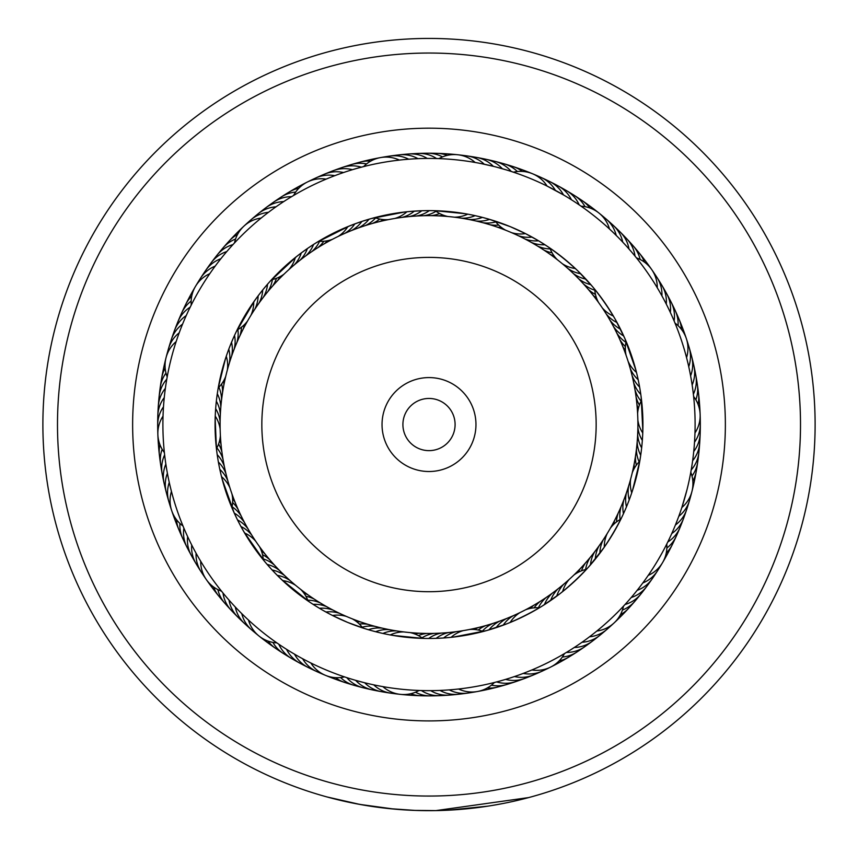 <?xml version="1.0" encoding="UTF-8"?>
<svg xmlns="http://www.w3.org/2000/svg" width="858" height="858" viewBox="0 0 858 858"><rect width="100%" height="100%" fill="white"/><g stroke="black" fill="none" stroke-linecap="round" stroke-linejoin="round"><path stroke-width="1.29" d="M220.098 424.549A208.902 208.902 0 0 1 429 215.648A208.902 208.902 0 0 1 637.902 424.549A208.902 208.902 0 0 1 429 633.451A208.902 208.902 0 0 1 220.098 424.549A208.902 208.902 0 0 1 429 215.648A208.902 208.902 0 0 1 637.902 424.549M382.035 424.549A46.965 46.965 0 0 0 429 471.514A46.965 46.965 0 0 0 475.965 424.549A46.965 46.965 0 0 0 429 377.584A46.965 46.965 0 0 0 382.035 424.549M402.906 424.549A26.094 26.094 0 0 0 429 450.632A26.094 26.094 0 0 0 455.094 424.549A26.094 26.094 0 0 0 429 398.455A26.094 26.094 0 0 0 402.906 424.549M800.493 427.96A371.503 371.503 0 0 0 432.411 53.057A371.503 371.503 0 0 0 57.507 421.139A371.503 371.503 0 0 0 425.589 796.042A371.503 371.503 0 0 0 800.493 427.96M42.9 420.999A386.121 386.121 0 0 1 432.55 38.449A386.121 386.121 0 0 1 815.1 428.099A386.121 386.121 0 0 1 425.45 810.649A386.121 386.121 0 0 1 42.9 420.999M725.353 427.273A296.375 296.375 0 0 1 426.276 720.902A296.375 296.375 0 0 1 132.647 421.825A296.375 296.375 0 0 1 431.724 128.196A296.375 296.375 0 0 1 725.353 427.273M157.69 422.05A271.321 271.321 0 0 0 426.501 695.859A271.321 271.321 0 0 0 700.31 427.048A271.321 271.321 0 0 0 431.499 153.239A271.321 271.321 0 0 0 157.69 422.05M394.187 809.094L359.781 804.407L326.995 796.943M528.667 797.575L435.885 810.606L415.015 810.413L389.403 808.633M371.611 806.381L355.384 803.581M355.126 803.528L352.906 803.088M342.707 800.9L355.695 803.646M359.116 804.289L373.455 806.649M374.088 806.745L395.978 809.255M447.962 810.199L487.644 806.188M491.934 805.501L501.565 803.785M504.15 803.281L507.721 802.552M508.365 802.423L506.906 802.723M483.215 806.842L477.509 807.603M475.922 807.807L469.798 808.504M468.79 808.611L465.057 808.976M463.438 809.126L456.735 809.662M504.279 803.26L495.978 804.815M433.14 810.638L430.737 810.66M340.958 800.493L327.541 797.093M625.3 244.884L622.736 242.128A31.306 31.306 174.1 0 0 609.62 222.512M524.839 238.932A31.306 31.306 -38.6 0 0 538.567 240.808L547.157 246.214C557.947 253.636 568.157 261.851 577.799 270.849L592.61 286.711C600.868 296.879 608.354 307.636 615.068 318.983L624.806 338.374L635.928 370.259M614.543 233.794L616.237 235.467A31.306 31.306 -7.9 0 0 606.274 219.144M607.764 227.424L609.512 229.032A31.306 31.306 0 0 0 581.123 206.21M580.619 205.866L582.947 207.497M637.612 413.62A31.306 31.306 0 0 1 641.559 400.343L640.797 394.433A31.306 31.306 28.8 0 1 633.633 382.561A31.306 31.306 0 0 0 640.797 394.433M690.154 373.455L690.604 375.825A31.306 31.306 -153.2 0 0 690.175 352.241M640.175 390.336L639.618 387.044A31.306 31.306 26.8 0 1 632.046 375.439M689.532 370.356L688.749 366.709A31.306 31.306 24.8 0 0 687.494 343.146M638.856 382.979L638.18 379.708A31.306 31.306 -155.2 0 1 630.201 368.372M685.95 355.33L686.561 357.668A31.306 31.306 0 0 0 675.021 323.123M674.774 322.522L675.847 325.15M637.269 375.665L636.475 372.415A31.306 31.306 0 0 1 628.12 361.368M623.723 335.971A31.306 31.306 0 0 1 613.513 326.598A31.306 31.306 -3.9 0 0 623.723 335.971L624.806 338.374M665.797 545.945L667.803 541.977A31.306 31.306 63.6 0 0 681.563 522.812M607.153 533.644A31.306 31.306 0 0 0 604.279 547.2L602.359 549.903C609.888 539.081 616.559 527.799 622.372 516.066L623.455 513.717A31.306 31.306 61.6 0 1 623.852 499.86A31.306 31.306 0 0 0 623.455 513.717M690.465 495.827A31.306 31.306 57.6 0 1 678.785 516.323L675.418 524.999A31.306 31.306 -120.4 0 0 687.816 504.922M625.16 509.92L626.458 506.864A31.306 31.306 59.6 0 1 626.361 493.007M628.024 503.002L629.214 499.914A31.306 31.306 -122.4 0 1 628.635 486.068M686.926 490.004L681.842 507.528A31.306 31.306 0 0 0 690.797 472.232L690.272 475.053M630.641 495.999L631.724 492.867A31.306 31.306 0 0 1 630.662 479.043M632.239 472.855A31.306 31.306 0 0 1 639.768 461.218L632.443 490.722M578.989 644.358L581.992 642.277A31.306 31.306 -87.7 0 0 603.271 632.089M604.279 547.2L588.76 566.827C579.879 576.447 570.302 585.392 560.027 593.661L542.224 606.059C530.984 612.794 519.272 618.682 507.089 623.712L486.507 630.609L453.367 637.086M591.484 635.295L589.51 636.797A31.306 31.306 90.3 0 0 610.424 625.868M598.755 629.482L596.836 631.048A31.306 31.306 0 0 0 614.124 622.908M623.948 605.673L622.007 607.743M426.834 638.47L428.668 638.481A31.306 31.306 127 0 1 441.43 633.075A31.306 31.306 0 0 0 428.668 638.481M442.503 690.315L439.993 690.433A31.306 31.306 -55 0 0 463.406 693.361M432.893 638.438L436.154 638.363A31.306 31.306 125 0 1 448.713 632.518M451.791 689.682L449.281 689.886A31.306 31.306 123 0 0 472.779 691.998M440.369 638.18L443.618 637.977A31.306 31.306 -57 0 1 455.973 631.702M461.046 688.717L458.547 689.006A31.306 31.306 0 0 0 477.498 691.505M495.109 682.314L492.353 683M447.822 637.644L451.072 637.333A31.306 31.306 0 0 1 463.202 630.63M469.487 629.482A31.306 31.306 0 0 1 483.204 631.499L486.507 630.609M259.041 636.046A31.306 31.306 0 0 0 276.887 642.889L278.786 644.197A31.306 31.306 161.7 0 0 295.796 660.563M285.017 648.337L286.561 649.324A31.306 31.306 0 0 0 304.129 665.068A31.306 31.306 -20.3 0 1 286.561 649.324M291.42 652.327L294.509 654.161A31.306 31.306 -22.3 0 0 312.612 669.294M299.463 657.003L300.107 657.357M323.573 610.692L319.562 608.365M367.696 688.534A31.306 31.306 129 0 1 351.115 681.842A31.306 31.306 -51 0 1 346.771 677.638L342.685 676.265M309.255 662.194L310.875 662.998A31.306 31.306 0 0 0 325.472 675.343M489.586 219.38A31.306 31.306 0 0 1 475.815 220.967A31.306 31.306 -36.6 0 0 489.586 219.38L510.381 226.705A213.932 213.932 0 0 0 231.156 343.168A213.932 213.932 0 0 0 347.619 622.393L332.529 615.486A31.306 31.306 0 0 1 346.353 616.409M190.894 543.382L191.709 545.002A31.306 31.306 10.5 0 0 198.777 567.513M195.195 551.63L196.074 553.228A31.306 31.306 -171.5 0 0 203.914 575.471M199.785 559.727L200.708 561.293A31.306 31.306 0 0 0 206.317 579.558M222.876 592.846L220.259 589.596M217.557 392.042L217.299 393.779A31.306 31.306 -134.8 0 1 220.828 407.175A31.306 31.306 0 0 0 217.299 393.779M164.007 400.193L164.264 397.597A31.306 31.306 43.2 0 0 158.022 420.345M216.548 399.453L216.345 401.201A31.306 31.306 -136.8 0 1 220.345 414.468M163.61 405.094L163.481 406.864A31.306 31.306 -138.8 0 0 158.044 429.826M215.798 406.896L215.658 408.644A31.306 31.306 41.2 0 1 220.12 421.771M163.084 414.382L163.02 416.162A31.306 31.306 0 0 0 164.371 452.552M164.607 454.719L164.168 450.579M215.315 414.36L215.24 416.119A31.306 31.306 0 0 1 220.152 429.075M220.388 435.456A31.306 31.306 0 0 1 216.441 448.745L215.154 418.5M227.928 250.246L226.78 251.566A31.306 31.306 0 0 0 208.698 266.72A31.306 31.306 77.9 0 1 226.78 251.566M221.943 257.389L220.86 258.741A31.306 31.306 75.9 0 0 203.314 274.517M216.227 264.736L215.186 266.119A31.306 31.306 -106.1 0 0 198.209 282.496M210.768 272.265L209.781 273.691A31.306 31.306 0 0 0 195.485 286.379M345.163 171.986L343.543 172.533A31.306 31.306 108.6 0 0 320.259 176.319M336.39 175.075L334.781 175.675A31.306 31.306 -73.4 0 0 311.647 180.277M327.724 178.464L326.137 179.129A31.306 31.306 0 0 0 307.261 182.068M291.666 196.621L295.249 194.498M515.208 172.79L511.239 171.471A31.306 31.306 -34.6 0 0 490.315 160.575M481.638 163.696L493.361 166.345A31.306 31.306 141.4 0 0 471.718 156.928M485.371 218.179L482.378 217.385A31.306 31.306 -38.6 0 1 468.672 219.455M487.634 164.983L484.287 164.253A31.306 31.306 -40.6 0 0 462.333 155.598M478.12 216.334L475.107 215.648A31.306 31.306 139.4 0 1 461.475 218.189M665.197 301.973L666.28 304.086A31.306 31.306 -5.9 0 0 666.194 298.037A31.306 31.306 174.1 0 0 659.223 281.563M660.767 293.79L661.926 295.86A31.306 31.306 172.1 0 0 661.625 289.822A31.306 31.306 -7.9 0 0 654.075 273.605M636.078 257.421L637.859 259.642M656.048 285.768L657.282 287.795A31.306 31.306 0 0 0 636.464 257.904M691.612 467.546L691.001 471.128M694.669 439.811L694.519 442.213A31.306 31.306 -155.2 0 0 697.533 436.969A31.306 31.306 24.8 0 0 699.956 419.251M693.554 395.881L693.854 398.702M695.044 430.512L694.98 432.925A31.306 31.306 0 0 0 693.629 396.525M641.151 397.018L642.835 430.737M626.694 602.67L623.466 606.198A31.306 31.306 0 0 1 614.146 622.887M590.465 564.886A31.306 31.306 0 0 1 594.744 551.694A31.306 31.306 61.6 0 0 590.465 564.886L586.486 569.347A31.306 31.306 0 0 0 573.863 575.064M632.807 595.656L631.231 597.511A31.306 31.306 61.6 0 0 636.775 595.12A31.306 31.306 0 0 0 646.771 586.4A31.306 31.306 -118.4 0 1 636.775 595.12M638.298 588.888L637.151 590.336A31.306 31.306 59.6 0 0 642.621 587.751A31.306 31.306 -120.4 0 0 654.697 574.57M662.129 552.863L658.054 560.006M649.27 573.863L648.23 575.386A31.306 31.306 0 0 0 666.773 544.036M499.045 681.273L494.38 682.496A31.306 31.306 0 0 1 477.52 691.494M507.979 678.667L505.609 679.386A31.306 31.306 94.3 0 0 511.582 680.373A31.306 31.306 0 0 0 524.699 678.442M525.546 672.522L523.23 673.412A31.306 31.306 -89.7 0 0 529.257 673.98A31.306 31.306 90.3 0 0 546.374 668.822M565.036 653.249L562.591 654.697M534.159 668.993L531.874 669.969A31.306 31.306 0 0 0 550.761 667.02M381.563 691.698A31.306 31.306 -55 0 1 369.283 686.657A31.306 31.306 125 0 1 364.661 682.764L355.673 680.351A31.306 31.306 127 0 0 360.156 684.405A31.306 31.306 0 0 0 372.243 689.875A31.306 31.306 -53 0 1 360.156 684.405M379.729 632.732L372.479 630.877M371.889 684.459L373.723 684.856A31.306 31.306 -57 0 0 378.485 688.588A31.306 31.306 123 0 0 395.677 693.5M419.83 690.497L416.988 690.39M385.339 687.043L382.861 686.625A31.306 31.306 0 0 0 419.079 690.476L423.895 690.604M410.124 632.593A31.306 31.306 0 0 1 422.715 638.384L392.514 635.349M267.117 564.403A31.306 31.306 0 0 1 279.558 570.516A31.306 31.306 159.7 0 0 267.117 564.403L263.267 559.824A31.306 31.306 0 0 0 259.406 546.514M227.799 598.702L229.011 600.096A31.306 31.306 159.7 0 0 230.598 605.941A31.306 31.306 0 0 0 237.805 617.063A31.306 31.306 -20.3 0 1 230.598 605.941M284.749 575.643A31.306 31.306 157.7 0 0 272.104 569.98L265.948 563.03M234.009 605.63L235.274 606.981A31.306 31.306 157.7 0 0 237.055 612.762A31.306 31.306 -22.3 0 0 248.391 626.597M290.122 580.598A31.306 31.306 -24.3 0 0 277.284 575.375L270.881 568.65M240.465 612.344L241.774 613.642A31.306 31.306 -24.3 0 0 243.758 619.358A31.306 31.306 155.7 0 0 255.566 632.786M295.667 585.36A31.306 31.306 0 0 0 282.647 580.587L276.019 574.088M278.625 644.09L275.204 641.709M247.147 618.822L248.498 620.077A31.306 31.306 0 0 0 259.019 636.035M309.781 602.177L281.338 579.343M165.583 462.312L165.851 464.114A31.306 31.306 -167.5 0 0 164.028 469.884A31.306 31.306 0 0 0 164.082 483.14A31.306 31.306 12.5 0 1 164.028 469.884M167.063 471.503L167.396 473.284A31.306 31.306 -169.5 0 0 165.776 479.118A31.306 31.306 10.5 0 0 167.825 496.879M168.865 480.63L169.262 482.4A31.306 31.306 8.5 0 0 167.846 488.288A31.306 31.306 -171.5 0 0 170.517 505.963M183.816 527.97L182.228 524.12M172.104 493.94L171.439 491.452A31.306 31.306 0 0 0 182.99 525.997M234.266 513.116A31.306 31.306 0 0 1 244.476 522.49A31.306 31.306 -167.5 0 0 234.266 513.116L222.115 478.989M232.218 340.626L234.534 335.392A31.306 31.306 -134.8 0 1 234.148 349.249A31.306 31.306 0 0 0 234.534 335.392M229.408 347.554L232.786 339.318M166.817 379.022L167.364 375.943M225.761 376.254A31.306 31.306 0 0 1 218.232 387.891L225.515 358.515M313.61 244.412A31.306 31.306 0 0 1 305.791 255.856A31.306 31.306 -102.1 0 0 313.61 244.412L318.693 241.248A31.306 31.306 0 0 0 332.411 239.318M285.167 200.665L283.698 201.609A31.306 31.306 -102.1 0 0 277.692 202.349A31.306 31.306 0 0 0 265.648 207.904A31.306 31.306 77.9 0 1 277.692 202.349M299.968 260.264A31.306 31.306 -104.1 0 0 307.379 248.552L315.058 243.49M277.424 205.834L275.986 206.832A31.306 31.306 -104.1 0 0 270.013 207.775A31.306 31.306 75.9 0 0 254.708 217.02M294.305 264.875A31.306 31.306 73.9 0 0 301.297 252.917L308.794 247.587M269.873 211.261L268.468 212.312A31.306 31.306 73.9 0 0 262.537 213.47A31.306 31.306 -106.1 0 0 247.565 223.241M288.803 269.68A31.306 31.306 0 0 0 295.377 257.486L302.681 251.887M233.022 244.53L235.864 241.484M262.505 216.956L261.154 218.05A31.306 31.306 0 0 0 243.865 226.201M270.088 281.327L296.729 256.413M433.912 158.483L438.942 158.623A31.306 31.306 0 0 1 457.657 154.74M415.315 158.794L417.985 158.666A31.306 31.306 -71.4 0 0 412.451 156.231A31.306 31.306 108.6 0 0 394.573 155.738M410.027 211.465L421.836 210.736A31.306 31.306 -71.4 0 1 409.266 216.581M406.027 159.438L408.698 159.213A31.306 31.306 106.6 0 0 403.078 156.982A31.306 31.306 -73.4 0 0 385.199 157.111M361.422 167.16L365.465 166.141M396.771 160.403L399.431 160.092A31.306 31.306 0 0 0 363.599 166.602L358.773 167.878M351.49 230.566A31.306 31.306 -71.4 0 0 361.904 221.418L371.353 218.533L404.483 212.033M577.445 203.689L580.308 205.641M544.927 244.755A31.306 31.306 0 0 1 531.263 242.396A31.306 31.306 -36.6 0 0 544.927 244.755L549.914 248.069A31.306 31.306 0 0 0 557.368 259.749M569.637 198.638L571.428 199.764A31.306 31.306 -36.6 0 0 568.264 194.605A31.306 31.306 0 0 0 558.204 185.961A31.306 31.306 143.4 0 1 568.264 194.605M364.65 628.571L347.619 622.393A213.932 213.932 0 0 0 626.844 505.93A213.932 213.932 0 0 0 510.381 226.705L525.461 233.601L538.341 240.669M513.438 172.19A31.306 31.306 0 0 1 547.104 186.089L563.481 194.927A31.306 31.306 -38.6 0 0 560.135 189.886A31.306 31.306 141.4 0 0 545.366 179.805M472.479 162.023L475.16 162.473A31.306 31.306 0 0 0 457.679 154.74M437.988 158.591L440.819 158.709M470.817 214.747L467.771 214.157A31.306 31.306 0 0 1 454.247 217.181M447.887 216.506A31.306 31.306 0 0 1 435.296 210.714L465.336 213.728M333.151 610.156A31.306 31.306 157.7 0 0 319.423 608.279L311.551 603.356M248.016 528.871A31.306 31.306 -169.5 0 0 237.484 519.873L233.537 511.497M255.748 541.269A31.306 31.306 0 0 0 244.616 533.022L240.09 524.946M258.912 303.26A31.306 31.306 -104.1 0 0 262.73 289.94L268.672 282.915M250.858 315.444A31.306 31.306 0 0 0 253.732 301.887L259.17 294.466M338.127 236.454A31.306 31.306 0 0 0 347.876 226.598L357.786 222.823M218.082 460.306L218.382 462.065A31.306 31.306 -169.5 0 1 225.954 473.67M221.096 474.957L221.525 476.694A31.306 31.306 0 0 1 229.89 487.741M226.834 354.579L226.265 356.242A31.306 31.306 0 0 1 227.327 370.066M388.502 219.616A31.306 31.306 0 0 1 374.785 217.6L371.353 218.533M431.713 210.639L429.311 210.618A31.306 31.306 -69.4 0 1 416.548 216.023A31.306 31.306 0 0 0 429.311 210.618M229.923 346.224L229.59 347.082M219.455 467.664L219.83 469.412A31.306 31.306 8.5 0 1 227.799 480.748M216.956 452.906L217.203 454.676A31.306 31.306 -167.5 0 1 224.367 466.548A31.306 31.306 0 0 0 217.203 454.676M316.859 242.364L349.442 225.965M344.755 233.387A31.306 31.306 106.6 0 0 354.837 223.884L363.513 220.892M236.175 331.885L254.719 300.482M254.783 309.277A31.306 31.306 73.9 0 0 258.129 295.828L263.814 288.599M267.535 284.202A31.306 31.306 0 0 1 263.267 297.383A31.306 31.306 -102.1 0 0 267.535 284.202L271.514 279.762A31.306 31.306 0 0 0 284.137 274.045M264.575 561.411L243.715 531.488M251.78 535.135A31.306 31.306 8.5 0 0 240.926 526.512L236.701 518.286M313.063 604.343A31.306 31.306 0 0 1 326.716 606.692A31.306 31.306 159.7 0 0 313.063 604.343L308.097 601.04A31.306 31.306 0 0 0 300.643 589.36M329.654 614.006L323.091 610.424M627.423 247.233L631.456 251.855M568.522 651.147L564.425 653.624A31.306 31.306 0 0 1 550.782 667.009M576.361 646.128L571.203 649.474M433.204 690.626L427.059 690.647M671.911 315.873L670.345 312.451A31.306 31.306 -3.9 0 0 670.473 306.403A31.306 31.306 0 0 0 666.687 293.693A31.306 31.306 176.1 0 1 670.473 306.403M692.106 464.414L692.631 460.725A31.306 31.306 28.8 0 0 696.01 455.705A31.306 31.306 0 0 0 699.699 442.975M693.339 455.19L693.736 451.49A31.306 31.306 26.8 0 0 696.943 446.353A31.306 31.306 -153.2 0 0 700.182 433.483M640.594 585.917L642.814 582.957A31.306 31.306 -122.4 0 0 648.187 580.18A31.306 31.306 57.6 0 0 659.802 566.58M510.993 677.713L514.468 676.554A31.306 31.306 92.3 0 0 520.474 677.327A31.306 31.306 -87.7 0 0 537.762 672.769M327.767 670.645A266.109 266.109 0 0 0 675.096 525.782A266.109 266.109 0 0 0 530.233 178.443A266.109 266.109 0 0 0 182.904 323.316A266.109 266.109 0 0 0 327.767 670.645M558.376 192.01L555.373 190.358A31.306 31.306 139.4 0 0 551.855 185.435A31.306 31.306 -40.6 0 0 536.743 175.879M430.748 158.451L427.295 158.451A31.306 31.306 -69.4 0 0 421.836 155.824A31.306 31.306 0 0 0 408.708 153.979A31.306 31.306 110.6 0 1 421.836 155.824M177.284 338.234L176.158 341.581A31.306 31.306 0 0 0 167.192 376.887M180.448 329.493L179.215 332.797A31.306 31.306 41.2 0 0 174.839 336.969A31.306 31.306 -138.8 0 0 167.535 353.292M183.923 320.86L182.572 324.12A31.306 31.306 -136.8 0 0 178.056 328.142A31.306 31.306 43.2 0 0 171.321 339.575M187.698 312.355L186.24 315.562A31.306 31.306 -134.8 0 0 181.585 319.423A31.306 31.306 0 0 0 174.453 330.609A31.306 31.306 45.2 0 1 181.585 319.423M195.474 286.4A31.306 31.306 0 0 0 191.237 305.04L190.197 307.143A31.306 31.306 47.2 0 0 185.403 310.843A31.306 31.306 -132.8 0 0 176.426 326.308M496.675 167.192L505.63 169.712M354.054 169.219L355.727 168.726M189.479 308.601L192.117 303.314M165.615 386.593L165.873 384.867M186.894 534.984L186.175 533.386M590.894 284.706A31.306 31.306 0 0 1 578.453 278.593A31.306 31.306 -3.9 0 0 590.894 284.706L594.723 289.264A31.306 31.306 0 0 0 598.594 302.574M544.38 604.697A31.306 31.306 0 0 1 552.198 593.253A31.306 31.306 94.3 0 0 544.38 604.697L539.317 607.839A31.306 31.306 0 0 0 525.6 609.77M640.315 457.893L640.712 455.308A31.306 31.306 28.8 0 1 637.172 441.902A31.306 31.306 0 0 0 640.712 455.308M642.063 443.768L642.342 440.433A31.306 31.306 -155.2 0 1 637.88 427.316M366.001 628.989L368.425 629.718A31.306 31.306 127 0 1 382.196 628.142A31.306 31.306 0 0 0 368.425 629.718M387.044 634.319L390.24 634.941A31.306 31.306 0 0 1 403.775 631.917M373.852 631.252L375.632 631.713A31.306 31.306 125 0 1 389.339 629.643M642.61 436.314L642.76 432.968A31.306 31.306 0 0 1 637.848 420.012M641.258 451.211L641.655 447.887A31.306 31.306 26.8 0 1 637.655 434.62M626.125 341.452A31.306 31.306 0 0 0 626.093 355.309M692.545 361.411A31.306 31.306 -151.2 0 1 692.149 385.006A31.306 31.306 0 0 0 692.545 361.411M634.984 389.746A31.306 31.306 -149.2 0 0 641.108 401.158M694.594 370.667A31.306 31.306 30.8 0 1 693.371 394.23M636.068 396.964A31.306 31.306 -147.2 0 0 639.403 405.062M696.321 379.987A31.306 31.306 32.8 0 1 697.372 384.609M697.372 384.631A31.306 31.306 32.8 0 1 695.859 399.828M636.904 404.225A31.306 31.306 34.8 0 0 638.298 408.848A31.306 31.306 0 0 1 636.904 404.225M697.715 389.36A31.306 31.306 -145.2 0 1 698.047 404.365A31.306 31.306 0 0 0 697.715 389.36M637.494 411.508A31.306 31.306 36.8 0 0 637.698 412.559M698.777 398.777A31.306 31.306 -143.2 0 1 699.442 409.009M699.978 428.732A31.306 31.306 -153.2 0 1 700.182 433.472M699.699 442.942A31.306 31.306 0 0 0 699.667 438.202A31.306 31.306 -151.2 0 1 696.01 455.705M691.216 469.927A31.306 31.306 -149.2 0 0 694.755 465.025A31.306 31.306 30.8 0 0 699.023 447.661M636.443 449.174A31.306 31.306 -149.2 0 0 639.124 461.861M692.009 476.008A31.306 31.306 -147.2 0 0 693.178 474.292A31.306 31.306 32.8 0 0 698.047 457.078M635.456 456.413A31.306 31.306 -147.2 0 0 636.368 465.122M634.212 463.61A31.306 31.306 34.8 0 0 634.244 468.447A31.306 31.306 0 0 1 634.212 463.61M696.739 466.473A31.306 31.306 -145.2 0 1 692.835 480.984A31.306 31.306 0 0 0 696.739 466.473M632.721 470.763A31.306 31.306 36.8 0 0 632.625 471.846M695.119 475.804A31.306 31.306 -143.2 0 1 692.867 485.832M569.186 579.429A31.306 31.306 0 0 0 562.612 591.623M362.709 627.949A31.306 31.306 0 0 0 352.263 618.843M344.541 676.898A31.306 31.306 0 0 1 325.493 675.353M221.525 591.183A31.306 31.306 0 0 1 206.328 579.579M237.108 329.987A31.306 31.306 0 0 0 247.608 320.946M293.597 195.463A31.306 31.306 0 0 1 307.239 182.078M562.344 263.749A31.306 31.306 0 0 0 575.364 268.522M620.902 519.101A31.306 31.306 0 0 0 610.403 528.142M519.884 612.644A31.306 31.306 0 0 0 510.145 622.49M231.874 507.657A31.306 31.306 0 0 0 231.917 493.8M234.524 242.911A31.306 31.306 0 0 1 243.844 226.222M394.787 218.468A31.306 31.306 0 0 0 406.917 211.765M495.281 221.149A31.306 31.306 0 0 0 505.727 230.244M511.636 232.69A31.306 31.306 0 0 0 525.461 233.601M602.241 307.818A31.306 31.306 0 0 0 613.384 316.066M563.685 584.234A31.306 31.306 -89.7 0 0 556.692 596.192M339.704 613.395A31.306 31.306 -24.3 0 0 325.911 612.001M321.246 673.208A31.306 31.306 155.7 0 1 302.617 658.73M567.889 268.511A31.306 31.306 172.1 0 0 580.727 273.734M602.445 216.323A31.306 31.306 -7.9 0 1 606.263 219.133M558.022 588.845A31.306 31.306 92.3 0 0 550.611 600.546M573.262 273.455A31.306 31.306 -5.9 0 0 585.907 279.129M684.845 513.921A31.306 31.306 -118.4 0 1 671.76 533.547A31.306 31.306 0 0 0 684.845 513.921M595.913 638.052A31.306 31.306 -85.7 0 1 574.292 647.49A31.306 31.306 0 0 0 595.913 638.052M453.989 694.401A31.306 31.306 -53 0 1 430.695 690.647A31.306 31.306 0 0 0 453.989 694.401M193.919 559.373A31.306 31.306 12.5 0 1 187.645 536.625A31.306 31.306 0 0 0 193.919 559.373M158.344 410.875A31.306 31.306 45.2 0 1 165.369 388.352A31.306 31.306 0 0 0 158.344 410.875M358.322 227.971A31.306 31.306 -69.4 0 0 369.047 219.198A31.306 31.306 0 0 1 358.322 227.971M329 172.673A31.306 31.306 110.6 0 1 352.402 169.702A31.306 31.306 0 0 0 329 172.673M481.048 158.591A31.306 31.306 143.4 0 1 502.348 168.747A31.306 31.306 0 0 0 481.048 158.591M616.58 228.947A31.306 31.306 176.1 0 1 629 249.013A31.306 31.306 0 0 0 616.58 228.947M621.095 506.628A31.306 31.306 -116.4 0 0 620.087 519.54M546.224 597.458A31.306 31.306 -83.7 0 0 538.395 607.775M588.341 643.757A31.306 31.306 96.3 0 1 566.409 652.434M434.137 633.386A31.306 31.306 -51 0 0 421.964 637.837M444.541 695.109A31.306 31.306 129 0 1 421.385 690.551M320.42 603.013A31.306 31.306 -18.3 0 0 307.775 600.171M241.173 515.969A31.306 31.306 14.5 0 0 232.068 506.756M189.339 551.072A31.306 31.306 -165.5 0 1 183.88 528.12M221.557 399.914A31.306 31.306 47.2 0 0 218.887 387.237M158.987 401.426A31.306 31.306 -132.8 0 1 166.795 379.161M267.814 291.666A31.306 31.306 79.9 0 0 272.415 279.569M214.35 259.116A31.306 31.306 -100.1 0 1 232.958 244.605M365.24 225.622A31.306 31.306 112.7 0 0 375.654 217.921M337.87 169.326A31.306 31.306 -67.3 0 1 361.368 167.181M482.904 222.726A31.306 31.306 145.4 0 0 495.838 221.89M583.461 283.912A31.306 31.306 178.1 0 0 594.798 290.186M623.305 235.628A31.306 31.306 -1.9 0 1 635.017 256.113M618.114 513.298A31.306 31.306 -114.4 0 0 616.537 521.9M677.97 531.585A31.306 31.306 65.6 0 1 666.859 548.026M540.111 601.447A31.306 31.306 -81.7 0 0 534.126 607.839M580.587 649.195A31.306 31.306 98.3 0 1 562.344 657.024M433.676 633.451A31.306 31.306 -49 0 0 433.215 633.408L434.105 633.386M426.834 633.44A31.306 31.306 -49 0 0 418.35 635.574M435.07 695.484A31.306 31.306 131 0 1 415.486 692.213M314.243 599.099A31.306 31.306 -16.3 0 0 305.952 596.321M287.623 655.759A31.306 31.306 163.7 0 1 283.44 653.528M283.43 653.517A31.306 31.306 163.7 0 1 272.93 642.417M238.084 509.352A31.306 31.306 16.5 0 0 232.615 502.52M185.071 542.621A31.306 31.306 -163.5 0 1 182.754 538.481M182.743 538.459A31.306 31.306 -163.5 0 1 179.912 523.444M222.544 392.674A31.306 31.306 49.2 0 0 221.632 383.976M159.953 391.999A31.306 31.306 -130.8 0 1 160.253 387.269M160.253 387.248A31.306 31.306 -130.8 0 1 165.98 373.08M272.554 286.122A31.306 31.306 81.9 0 0 276.49 278.303M220.27 251.705A31.306 31.306 -98.1 0 1 223.069 247.887M223.08 247.865A31.306 31.306 -98.1 0 1 235.564 239.06M372.233 223.509A31.306 31.306 114.7 0 0 379.762 219.069M346.846 166.291A31.306 31.306 -65.3 0 1 366.559 163.921M489.929 224.732A31.306 31.306 147.4 0 0 498.68 225.064M499.506 162.881A31.306 31.306 -32.6 0 1 504.15 163.835M504.172 163.846A31.306 31.306 -32.6 0 1 517.374 171.536M588.288 289.393A31.306 31.306 -179.9 0 0 595.463 294.401M629.783 242.535A31.306 31.306 0.1 0 1 633.172 245.86M633.183 245.871A31.306 31.306 0.1 0 1 640.132 259.481M614.896 519.851A31.306 31.306 67.6 0 0 613.567 524.495A31.306 31.306 0 0 1 614.896 519.851M674.077 540.218A31.306 31.306 -112.4 0 1 666.248 553.024A31.306 31.306 0 0 0 674.077 540.218M533.858 605.222A31.306 31.306 100.3 0 0 530.233 608.408A31.306 31.306 0 0 1 533.858 605.222M572.64 654.354A31.306 31.306 -79.7 0 1 559.126 660.896A31.306 31.306 0 0 0 572.64 654.354M419.53 633.236A31.306 31.306 133 0 0 414.757 633.955A31.306 31.306 0 0 1 419.53 633.236L418.629 633.193M425.589 695.538A31.306 31.306 -47 0 1 410.692 693.736A31.306 31.306 0 0 0 425.589 695.538M308.204 594.98A31.306 31.306 165.8 0 0 303.807 593.007A31.306 31.306 0 0 1 308.204 594.98M279.633 650.675A31.306 31.306 -14.2 0 1 268.061 641.098A31.306 31.306 0 0 0 279.633 650.675M235.242 502.627A31.306 31.306 -161.5 0 0 232.604 498.584A31.306 31.306 0 0 1 235.242 502.627M181.092 534.019A31.306 31.306 18.5 0 1 176.534 519.712A31.306 31.306 0 0 0 181.092 534.019M223.788 385.478A31.306 31.306 -128.8 0 0 223.756 380.652A31.306 31.306 0 0 1 223.788 385.478M161.261 382.614A31.306 31.306 51.2 0 1 165.165 368.114A31.306 31.306 0 0 0 161.261 382.614M277.488 280.727A31.306 31.306 -96.1 0 0 280.073 276.651A31.306 31.306 0 0 1 277.488 280.727M226.437 244.519A31.306 31.306 83.9 0 1 237.559 234.427A31.306 31.306 0 0 0 226.437 244.519M379.29 221.654A31.306 31.306 -63.3 0 0 383.676 219.616A31.306 31.306 0 0 1 379.29 221.654M355.92 163.578A31.306 31.306 116.7 0 1 370.731 161.111A31.306 31.306 0 0 0 355.92 163.578M496.879 226.984A31.306 31.306 -30.6 0 0 501.662 227.638A31.306 31.306 0 0 1 496.879 226.984M508.612 165.497A31.306 31.306 149.4 0 1 522.404 171.428A31.306 31.306 0 0 0 508.612 165.497M592.91 295.045A31.306 31.306 2.1 0 0 596.589 298.187A31.306 31.306 0 0 1 592.91 295.045M636.025 249.667A31.306 31.306 -177.9 0 1 644.422 262.108A31.306 31.306 0 0 0 636.025 249.667M611.443 526.297A31.306 31.306 69.6 0 0 611.057 527.295M669.884 548.712A31.306 31.306 -110.4 0 1 664.918 557.689M527.477 608.783A31.306 31.306 102.3 0 0 526.608 609.405M564.521 659.234A31.306 31.306 -77.7 0 1 555.48 664.103M412.237 632.775A31.306 31.306 135 0 0 411.164 632.829M416.119 695.248A31.306 31.306 -45 0 1 405.888 694.454M302.327 590.658A31.306 31.306 167.8 0 0 301.394 590.132M271.814 645.313A31.306 31.306 -12.2 0 1 263.642 639.113M232.625 495.806A31.306 31.306 -159.5 0 0 232.132 494.851M177.413 525.289A31.306 31.306 20.5 0 1 173.884 515.647M225.279 378.324A31.306 31.306 -126.8 0 0 225.375 377.252M162.891 373.273A31.306 31.306 53.2 0 1 165.133 363.266M282.614 275.525A31.306 31.306 -94.1 0 0 283.269 274.678M232.85 237.548A31.306 31.306 85.9 0 1 240.154 230.341M386.422 220.034A31.306 31.306 -61.3 0 0 387.43 219.68M365.09 161.186A31.306 31.306 118.7 0 1 375.128 159.073M503.743 229.483A31.306 31.306 -28.6 0 0 504.794 229.73M517.621 168.447A31.306 31.306 151.4 0 1 527.209 172.093M597.34 300.858A31.306 31.306 4.1 0 0 598.09 301.63M642.02 257.014A31.306 31.306 -175.9 0 1 648.112 265.261M603.228 539.811A31.306 31.306 -122.4 0 0 599.881 553.249M513.256 615.701A31.306 31.306 -89.7 0 0 503.174 625.203M396.535 630.909A31.306 31.306 -57 0 0 382.915 633.451M229.354 363.041A31.306 31.306 41.2 0 0 228.775 349.195M402.016 217.396A31.306 31.306 106.6 0 0 414.36 211.122M518.286 235.693A31.306 31.306 139.4 0 0 532.078 237.087M606.22 313.942A31.306 31.306 172.1 0 0 617.063 322.576M599.088 545.827A31.306 31.306 59.6 0 0 595.28 559.148M506.52 618.532A31.306 31.306 92.3 0 0 496.106 627.681M386.293 692.17A31.306 31.306 -55 0 1 381.574 691.698M231.628 356.102A31.306 31.306 -136.8 0 0 231.531 342.245M170.184 344.197A31.306 31.306 43.2 0 1 171.321 339.586M609.974 320.206A31.306 31.306 -5.9 0 0 620.516 329.215M649.313 582.367A31.306 31.306 -118.4 0 1 646.782 586.379A31.306 31.306 0 0 0 649.313 582.367M499.688 621.128A31.306 31.306 94.3 0 0 488.963 629.901A31.306 31.306 0 0 1 499.688 621.128M524.721 678.431A31.306 31.306 0 0 0 529.021 676.426A31.306 31.306 -85.7 0 1 511.582 680.373M376.962 690.508A31.306 31.306 -53 0 1 372.265 689.875A31.306 31.306 0 0 0 376.962 690.508M241.43 620.162A31.306 31.306 -20.3 0 1 237.827 617.084A31.306 31.306 0 0 0 241.43 620.162M165.455 487.698A31.306 31.306 12.5 0 1 164.082 483.161A31.306 31.306 0 0 0 165.455 487.698M173.144 335.188A31.306 31.306 45.2 0 1 174.442 330.63A31.306 31.306 0 0 0 173.144 335.188M265.626 207.926A31.306 31.306 0 0 0 262.076 211.057A31.306 31.306 77.9 0 1 265.637 207.915M404 154.697A31.306 31.306 110.6 0 1 408.687 153.99A31.306 31.306 0 0 0 404 154.697M553.86 184.02A31.306 31.306 143.4 0 1 558.183 185.95A31.306 31.306 0 0 0 553.86 184.02M664.081 289.704A31.306 31.306 176.1 0 1 666.677 293.672A31.306 31.306 0 0 0 664.081 289.704M625.053 604.482A31.306 31.306 -116.4 0 0 630.694 602.273A31.306 31.306 63.6 0 0 643.661 589.972M590.197 557.421A31.306 31.306 -116.4 0 0 585.596 569.54M496.653 681.917A31.306 31.306 -83.7 0 0 502.584 683.107A31.306 31.306 96.3 0 0 520.152 679.761M492.771 623.476A31.306 31.306 -83.7 0 0 482.346 631.188M375.107 626.372A31.306 31.306 -51 0 0 362.162 627.219M222.994 592.996A31.306 31.306 -18.3 0 0 224.378 598.895A31.306 31.306 161.7 0 0 234.706 613.481M274.549 565.197A31.306 31.306 -18.3 0 0 263.202 558.912M164.629 454.89A31.306 31.306 14.5 0 0 162.602 460.585A31.306 31.306 -165.5 0 0 163.406 478.453M223.026 459.362A31.306 31.306 14.5 0 0 216.881 447.94M236.894 342.481A31.306 31.306 47.2 0 0 237.902 329.547M291.581 196.675A31.306 31.306 79.9 0 0 285.553 197.201A31.306 31.306 -100.1 0 0 269.637 205.352M311.765 251.651A31.306 31.306 79.9 0 0 319.605 241.312M436.593 158.548A31.306 31.306 112.7 0 0 431.242 155.738A31.306 31.306 -67.3 0 0 413.449 153.99M423.852 215.712A31.306 31.306 112.7 0 0 436.036 211.261M579.204 204.88A31.306 31.306 145.4 0 0 576.222 199.614A31.306 31.306 -34.6 0 0 562.194 188.535M537.569 246.085A31.306 31.306 145.4 0 0 550.225 248.917M674.12 320.956A31.306 31.306 178.1 0 0 674.452 314.918A31.306 31.306 -1.9 0 0 668.65 298.005M616.827 333.108A31.306 31.306 178.1 0 0 625.943 342.342M622.436 610.038A31.306 31.306 -114.4 0 0 624.356 609.223A31.306 31.306 65.6 0 0 637.751 597.372M585.456 562.966A31.306 31.306 -114.4 0 0 581.51 570.795M491.441 685.167A31.306 31.306 -81.7 0 0 493.5 685.521A31.306 31.306 98.3 0 0 511.175 682.796M485.778 625.579A31.306 31.306 -81.7 0 0 478.238 630.04M340.626 677.552A31.306 31.306 -49 0 0 342.17 678.968A31.306 31.306 131 0 0 358.505 686.228M368.082 624.367A31.306 31.306 -49 0 0 359.32 624.034M217.878 589.618A31.306 31.306 -16.3 0 0 218.404 591.634A31.306 31.306 163.7 0 0 228.228 606.574M269.723 559.716A31.306 31.306 -16.3 0 0 262.537 554.697M162.151 449.27A31.306 31.306 16.5 0 0 161.508 451.254A31.306 31.306 -163.5 0 0 161.69 469.133M221.932 452.145A31.306 31.306 16.5 0 0 218.597 444.036M191.141 301.072A31.306 31.306 49.2 0 0 189.532 302.391A31.306 31.306 -130.8 0 0 180.019 317.535M239.886 335.81A31.306 31.306 49.2 0 0 241.463 327.188M295.656 192.074A31.306 31.306 81.9 0 0 293.586 192.321A31.306 31.306 -98.1 0 0 277.402 199.914M317.878 247.651A31.306 31.306 81.9 0 0 323.863 241.259M442.514 156.896A31.306 31.306 114.7 0 0 440.637 155.974A31.306 31.306 -65.3 0 0 422.919 153.614M431.156 215.658A31.306 31.306 114.7 0 0 439.65 213.513M585.07 206.692A31.306 31.306 147.4 0 0 583.987 204.901A31.306 31.306 -32.6 0 0 570.356 193.329M543.747 249.989A31.306 31.306 147.4 0 0 552.059 252.778M678.077 325.654A31.306 31.306 -179.9 0 0 678.131 323.563A31.306 31.306 0.1 0 0 672.929 306.456M619.905 339.736A31.306 31.306 -179.9 0 0 625.385 346.568M580.523 568.361A31.306 31.306 67.6 0 0 577.927 572.447A31.306 31.306 0 0 1 580.523 568.361M631.574 604.568A31.306 31.306 -112.4 0 1 628.635 608.29A31.306 31.306 0 0 0 631.574 604.568M628.624 608.301A31.306 31.306 -112.4 0 1 620.441 614.66A31.306 31.306 0 0 0 628.624 608.311M478.721 627.445A31.306 31.306 100.3 0 0 474.324 629.482A31.306 31.306 0 0 1 478.721 627.445M502.091 685.51A31.306 31.306 -79.7 0 1 487.269 687.987A31.306 31.306 0 0 0 502.091 685.51M361.132 622.114A31.306 31.306 133 0 0 356.338 621.46A31.306 31.306 0 0 1 361.132 622.114M349.399 683.601A31.306 31.306 -47 0 1 344.798 682.475A31.306 31.306 0 0 0 349.399 683.601M344.777 682.475A31.306 31.306 -47 0 1 335.596 677.67A31.306 31.306 0 0 0 344.777 682.464M265.09 554.064A31.306 31.306 165.8 0 0 261.411 550.911A31.306 31.306 0 0 1 265.09 554.064M221.986 599.442A31.306 31.306 -14.2 0 1 218.715 596.01A31.306 31.306 0 0 0 221.986 599.442M218.704 595.988A31.306 31.306 -14.2 0 1 213.578 586.99A31.306 31.306 0 0 0 218.704 595.988M221.096 444.884A31.306 31.306 -161.5 0 0 219.702 440.251A31.306 31.306 0 0 1 221.096 444.884M160.296 459.759A31.306 31.306 18.5 0 1 159.406 455.094A31.306 31.306 0 0 0 160.296 459.759M159.395 455.083A31.306 31.306 18.5 0 1 159.953 444.734A31.306 31.306 0 0 0 159.395 455.072M243.104 329.257A31.306 31.306 -128.8 0 0 244.433 324.603A31.306 31.306 0 0 1 243.104 329.257M183.912 308.891A31.306 31.306 51.2 0 1 191.752 296.074A31.306 31.306 0 0 0 183.912 308.891M324.131 243.876A31.306 31.306 -96.1 0 0 327.767 240.68A31.306 31.306 0 0 1 324.131 243.876M289.21 192.01A31.306 31.306 0 0 0 285.349 194.745A31.306 31.306 83.9 0 1 289.21 191.999M289.232 191.999A31.306 31.306 83.9 0 1 298.874 188.202A31.306 31.306 0 0 0 289.232 191.988M438.459 215.862A31.306 31.306 -63.3 0 0 443.243 215.143A31.306 31.306 0 0 1 438.459 215.862M437.119 153.346A31.306 31.306 0 0 0 432.389 153.561A31.306 31.306 116.7 0 1 447.308 155.373A31.306 31.306 0 0 0 437.151 153.346M549.785 254.107A31.306 31.306 -30.6 0 0 554.193 256.081A31.306 31.306 0 0 1 549.785 254.107M578.356 198.412A31.306 31.306 149.4 0 1 582.464 200.793A31.306 31.306 0 0 0 578.356 198.412M582.475 200.804A31.306 31.306 149.4 0 1 589.929 208.001A31.306 31.306 0 0 0 582.485 200.804M622.758 346.46A31.306 31.306 2.1 0 0 625.396 350.514A31.306 31.306 0 0 1 622.758 346.46M679.075 319.273A31.306 31.306 0 0 0 676.908 315.058A31.306 31.306 -177.9 0 1 681.456 329.386A31.306 31.306 0 0 0 679.086 319.305M575.396 573.562A31.306 31.306 69.6 0 0 574.731 574.42M625.16 611.54A31.306 31.306 -110.4 0 1 617.846 618.757M471.6 629.064A31.306 31.306 102.3 0 0 470.57 629.418M492.921 687.912A31.306 31.306 -77.7 0 1 482.872 690.025M354.268 619.626A31.306 31.306 135 0 0 353.206 619.369M340.39 680.662A31.306 31.306 -45 0 1 335.832 679.375M335.81 679.364A31.306 31.306 -45 0 1 330.791 677.005M260.66 548.251A31.306 31.306 167.8 0 0 259.91 547.468M215.991 592.095A31.306 31.306 -12.2 0 1 209.888 583.837M220.506 437.601A31.306 31.306 -159.5 0 0 220.292 436.54M159.223 450.343A31.306 31.306 20.5 0 1 158.494 445.656M158.494 445.634A31.306 31.306 20.5 0 1 158.558 440.09M246.546 322.812A31.306 31.306 -126.8 0 0 246.943 321.804M188.106 300.397A31.306 31.306 53.2 0 1 193.093 291.409M330.512 240.326A31.306 31.306 -94.1 0 0 331.392 239.682M293.468 189.865A31.306 31.306 85.9 0 1 302.52 185.006M445.752 216.323A31.306 31.306 -61.3 0 0 446.836 216.259M441.859 153.85A31.306 31.306 118.7 0 1 446.61 153.797M446.621 153.797A31.306 31.306 118.7 0 1 452.102 154.644M555.662 258.43A31.306 31.306 -28.6 0 0 556.606 258.966M586.175 203.775A31.306 31.306 151.4 0 1 594.358 209.985M625.364 353.281A31.306 31.306 4.1 0 0 625.868 354.247M680.576 323.798A31.306 31.306 -175.9 0 1 684.105 333.451M596.16 424.549A167.16 167.16 0 0 0 429 257.389A167.16 167.16 0 0 0 261.84 424.549A167.16 167.16 0 0 0 429 591.709A167.16 167.16 0 0 0 596.16 424.549M410.21 632.614L412.172 632.775M440.626 633.14L441.323 633.097"/></g></svg>
